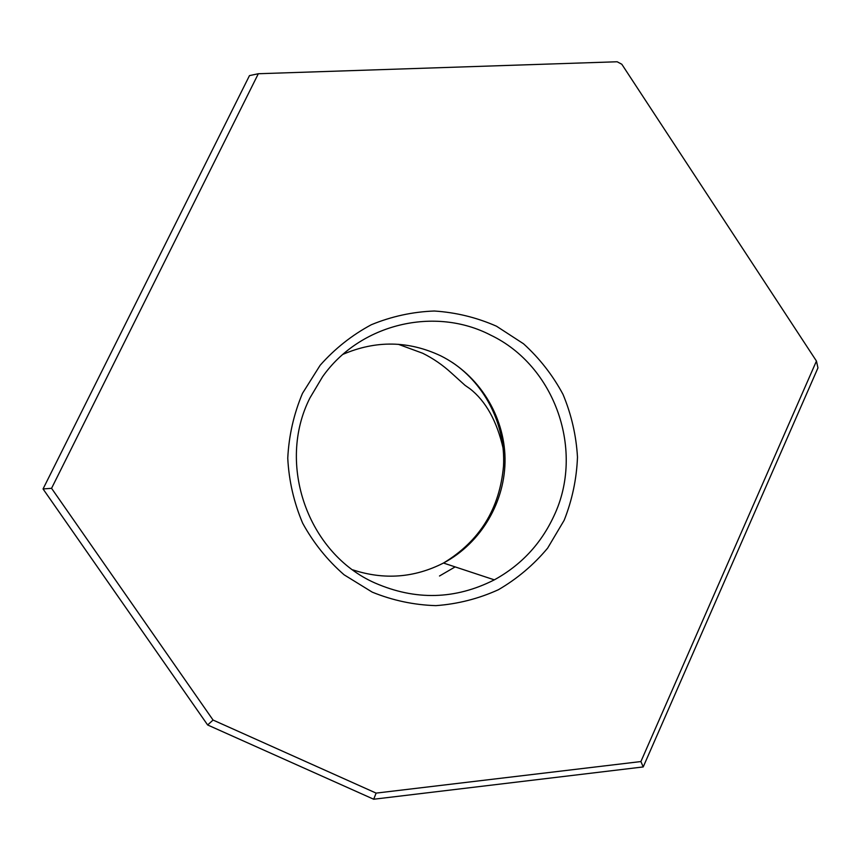 <?xml version="1.0" encoding="UTF-8"?>
<svg xmlns="http://www.w3.org/2000/svg" width="861" height="861" viewBox="0 0 861 861"><rect width="100%" height="100%" fill="white"/><g stroke="black" fill="none" stroke-linecap="round" stroke-linejoin="round"><path stroke-width="1.29" d="M374.912 582.962C415.508 600.666 455.308 599.622 494.322 579.851C521.099 565.128 540.945 543.883 553.86 516.126C584.888 451.11 555.302 365.979 490.727 335.155C434.88 306.042 359.941 323.65 322.552 376.774L309.971 397.89C276.306 463.993 307.797 553.408 374.912 582.962M564.17 520.27L547.618 548.156C533.637 564.881 517.246 578.743 498.411 589.72C478.555 598.739 457.708 604.045 435.87 605.638C413.937 604.971 392.734 600.472 372.243 592.142L344.12 574.814C327.298 560.134 313.479 542.925 302.663 523.187C293.881 502.426 288.909 480.761 287.757 458.203C288.876 435.666 293.784 414.055 302.48 393.369L320.152 365.268C334.897 348.64 351.945 335.133 371.306 324.737C391.572 316.396 412.559 311.822 434.288 311.015C455.943 312.414 476.682 317.483 496.496 326.211L523.51 343.765C539.556 358.348 552.719 375.213 563.008 394.37C571.392 414.453 576.213 435.375 577.483 457.148C576.633 478.942 572.199 499.983 564.17 520.27M503.158 448.409C496.872 421.029 485.819 401.151 469.977 388.774L465.037 385.33L451.379 372.974C442.715 365.032 433.148 358.445 422.676 353.247L398.309 344.292M439.497 575.998L455.157 566.893M207.641 724.973L43.05 488.951L249.475 75.617L258.322 73.734L617.154 61.766L621.814 64.252L816.443 361.05L817.95 367.905L643.21 766.936L373.685 799.234L207.641 724.973L213.065 720.054L376.128 793.11L640.907 761.554L816.443 361.05M258.322 73.734L51.563 488.316L213.065 720.054M643.21 766.936L640.907 761.554M373.685 799.234L376.128 793.11M43.05 488.951L51.563 488.316M352.752 569.842C384.081 580.131 414.324 577.86 443.48 563.04C481.364 542.914 505.644 501.199 505.03 458.386C504.331 415.572 478.899 374.826 440.746 355.841C408.566 340.687 375.966 340.181 342.969 354.334M452.434 362.524C485.776 384.975 505.601 425.571 503.534 465.876C499.735 508.711 479.717 541.095 443.48 563.04L494.322 579.851"/></g></svg>
